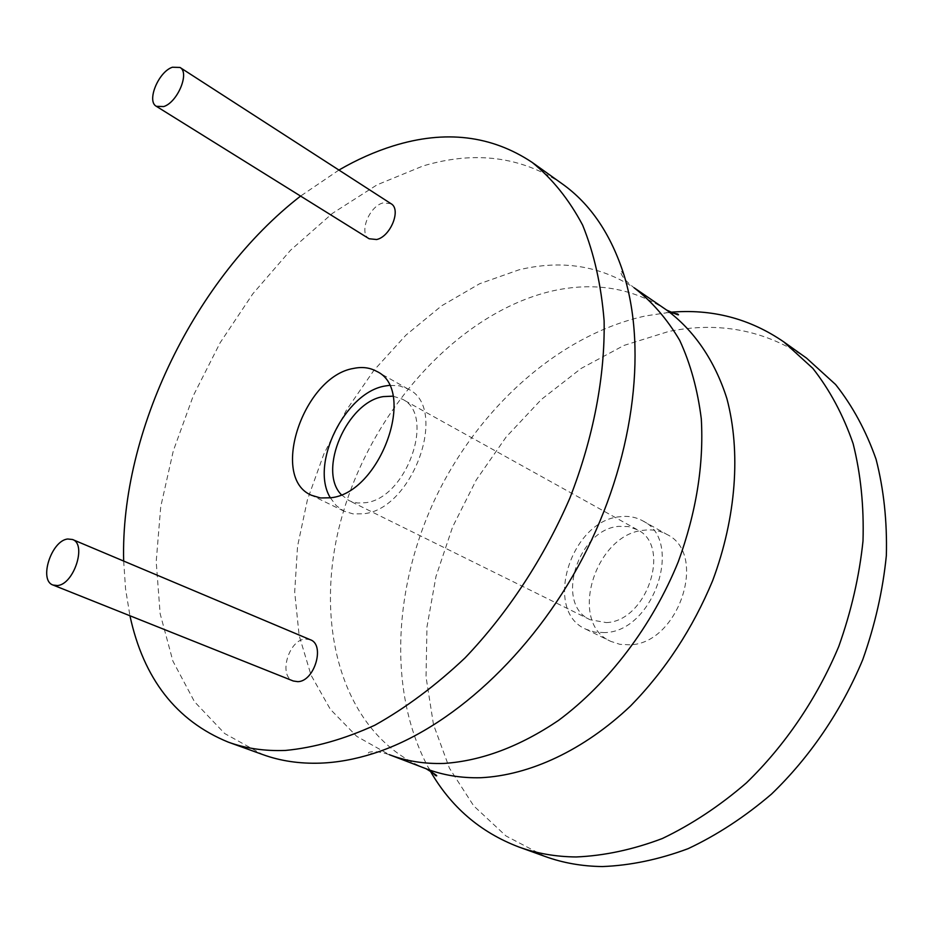 <?xml version="1.0" encoding="UTF-8"?>
<svg xmlns="http://www.w3.org/2000/svg" width="933" height="933" viewBox="0 0 933 933"><rect width="100%" height="100%" fill="white"/><g stroke="black" fill="none" stroke-linecap="round" stroke-linejoin="round"><path stroke-width="0.7" stroke-dasharray="4.67 3.5" d="M338.912 170.063L300.578 196.082M123.669 561.071L125.57 589.038L129.944 615.757M310.316 639.735L305.406 639.023C288.717 639.525 278.069 676.063 293.277 680.997M391.009 203.686L383.183 202.893C369.188 206.1 358.529 233.203 369.13 238.755M562.144 183.789C521.232 156.499 474.885 150.551 423.115 165.934L377.037 184.851L332.405 213.377L290.606 250.172L252.831 293.802L220.106 342.796L193.329 395.662L173.305 450.849L160.733 506.747L156.196 561.654L160.149 613.751L172.908 661.112L194.507 701.733L224.701 733.548L262.814 754.599M429.751 770.087L428.095 767.124C387.533 691.411 393.329 585.492 436.644 495.645C480.355 405.948 560.325 334.457 645.648 315.914L669.812 312.31M545.164 856.494L505.966 835.956L473.766 805.937L449.449 768.209L433.483 724.579L426.031 676.903L426.964 626.964L435.979 576.442L452.61 526.947L476.238 479.994L506.129 437.017L541.42 399.406L581.096 368.465L623.979 345.432L668.716 331.46C719.203 321.279 765.142 330.165 806.52 358.109M629.88 644.808L619.897 644.33L610.753 641.356C567.649 622.987 595.021 533.734 644.085 530.224C652.389 529.221 659.969 530.62 666.838 534.399C708.415 553.701 678.711 643.933 629.88 644.808M605.004 632.586L594.997 632.166L585.842 629.192C542.738 610.847 570.669 520.567 619.874 516.73C628.201 515.681 635.805 517.045 642.674 520.824C684.274 540.079 653.986 631.454 605.004 632.586M606.287 622.591C646.989 621.46 671.958 545.642 637.321 529.722L628.422 526.574L618.637 526.375C577.784 529.373 554.435 604.432 590.111 619.722L606.287 622.591M341.315 494.677L348.907 500.531L352.056 501.814L357.736 502.992L365.095 502.735C406.45 499.178 436.352 414.287 402.1 399.079L392.98 396.163M330.352 497.814L336.312 505.709L344.009 511.156L353.082 513.896L363.194 513.791C412.969 509.803 449.228 407.383 408.071 389.014L399.196 385.772L389.329 385.364M624.084 275.293L621.133 270.85L620.433 271.596C621.506 276.145 626.078 281.544 634.137 287.796C599.954 265.602 561.584 259.607 519.028 269.812L479.702 283.702L441.624 305.814L405.995 335.087L373.888 370.366L346.236 410.438L323.856 454.009L307.435 499.75L297.557 546.237L294.688 592.012L299.143 635.525L311.051 675.165L330.329 709.29L356.651 736.3L389.306 754.669C380.349 751.718 373.503 750.96 368.768 752.383L367.975 753.619L373.305 753.514M426.089 768.745C341.945 735.542 311.517 623.501 341.991 516.509C372.209 409.26 458.674 313.01 551.625 291.131C594.053 281.486 632.387 287.796 666.629 310.059M670.267 312.637L666.43 312.637M430.276 770.273L428.095 767.124M585.842 629.192L610.753 641.356M642.674 520.824L666.838 534.399M637.321 529.722L402.1 399.079M344.009 511.156L311.459 495.271M408.071 389.014L376.477 371.264M590.111 619.722L348.907 500.531"/><path stroke-width="1.4" d="M129.944 615.757C143.519 678.723 176.279 720.836 228.247 742.12C245.776 748.476 264.879 751.24 285.533 750.435C314.234 747.683 343.985 739.286 374.798 725.233C405.715 707.949 435.816 685.498 465.089 657.858C507.704 613.191 544.032 557.899 569.946 497.919C593.493 437.379 605.097 376.209 604.117 320.835C601.26 285.253 594.099 253.356 582.647 225.145C569.013 199.475 552.208 178.576 532.23 162.447C491.481 135.32 445.181 129.804 393.353 145.875C375.031 151.566 356.884 159.636 338.912 170.063M300.578 196.082C195.335 277.661 120.194 431.571 123.669 561.071M53.053 585.049L293.277 680.997L297.802 681.661C314.491 681.533 325.384 644.726 310.316 639.735L72.529 539.507L67.759 539.006C51.362 540.44 38.463 580.478 53.053 585.049L57.438 585.539C73.847 584.536 87.002 544.091 72.529 539.507M156.359 106.315L369.13 238.755L376.652 239.524C390.624 236.597 401.528 209.284 391.009 203.686L179.999 67.456L172.395 67.234C158.482 71.713 146.341 101.23 156.359 106.315L163.672 106.572C177.55 102.408 189.97 72.564 179.999 67.456M353.665 368.407C303.738 376.244 269.299 477.661 311.459 495.271L320.497 497.965L330.597 497.779C380.384 493.347 417.483 389.469 376.477 371.264C369.771 367.59 362.167 366.634 353.665 368.407M228.247 742.12L262.814 754.599C280.425 760.978 299.563 763.824 320.229 763.147C337.303 762.529 354.995 759.322 373.305 753.514C449.683 729.303 531.775 654.919 582.495 558.354C633.099 461.718 647.595 351.893 624.084 275.293C611.103 234.405 590.461 203.907 562.144 183.789L532.23 162.447M669.812 312.31C711.634 308.578 749.619 318.433 783.755 341.875L812.83 368.36C829.752 389.877 843.187 414.952 853.112 443.607C860.751 473.976 864.04 506.432 863.002 540.965C859.351 576.151 851.269 611.302 838.767 646.441C817.051 698.316 785.085 745.432 746.342 782.95C719.53 806.054 691.528 824.562 662.36 838.51C633.064 849.613 604.339 855.759 576.197 856.96C555.835 856.774 536.72 853.462 518.865 847.001C480.168 832.259 450.464 806.613 429.751 770.087M783.755 341.875L806.52 358.109L835.606 384.524C852.552 405.925 866.046 430.836 876.064 459.246C883.796 489.324 887.225 521.442 886.35 555.567C882.886 590.332 875.014 625.028 862.745 659.689C841.403 710.829 809.821 757.234 771.463 794.123C744.896 816.83 717.115 835.012 688.146 848.657C659.013 859.515 630.428 865.486 602.391 866.559C582.087 866.302 563.019 862.943 545.164 856.494L518.865 847.001M392.98 396.163L383.381 396.595C347.029 401.878 317.372 470.594 341.315 494.677M389.329 385.364L385.212 385.982C345 392.245 309.569 464.307 330.352 497.814M426.089 768.745L389.306 754.669C406.1 761.118 424.328 764.034 443.991 763.439C481.591 760.885 519.751 746.552 558.47 720.439C608.678 683.154 652.214 625.845 678.314 561.666C696.251 512.322 703.914 464.739 701.301 418.917C697.686 389.912 690.502 363.753 679.737 340.428C667.177 319.086 651.969 301.546 634.137 287.796L666.629 310.059C693.767 330.06 714.701 360.231 726.889 398.613C740.954 451.525 736.347 517.104 712.684 580.583C692.741 628.469 665.392 670.244 630.626 705.896C583.79 750.26 529.769 775.311 480.763 777.725C461.147 778.192 442.93 775.206 426.089 768.745C435.618 774.448 438.767 776.722 435.513 775.556L430.276 770.273M666.629 310.059C676.74 314.654 680.39 315.949 677.591 313.943L670.267 312.637"/></g></svg>
